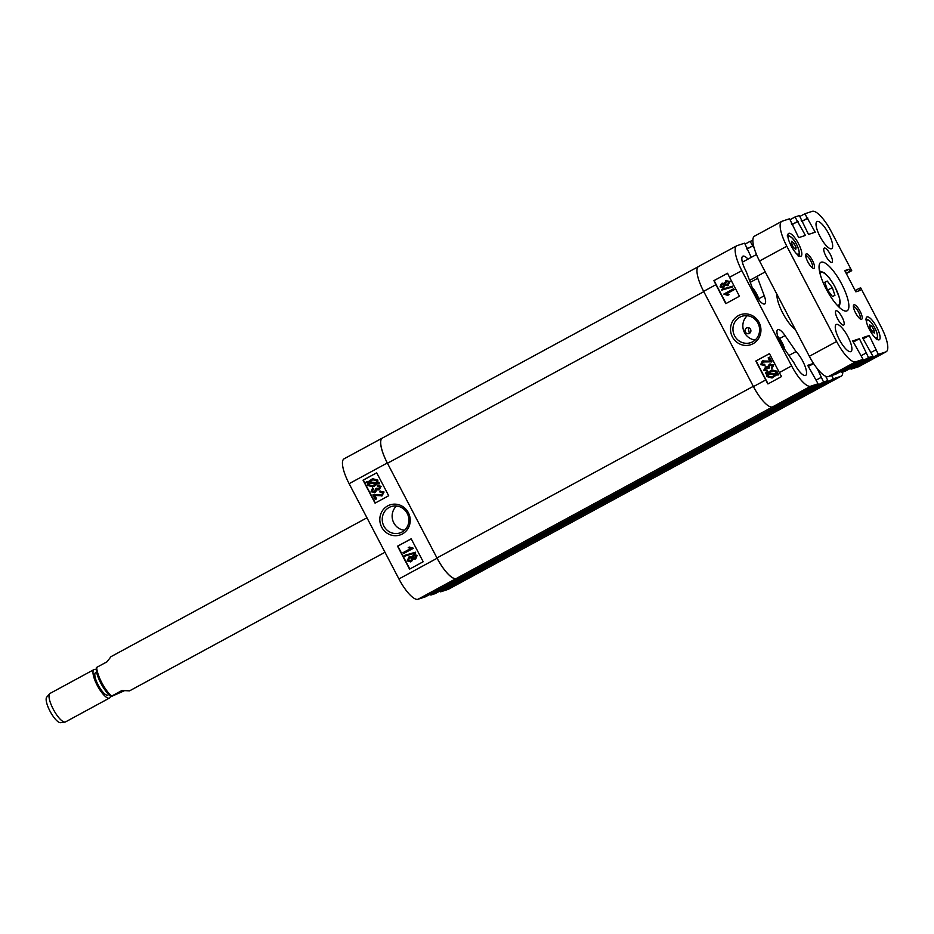<?xml version="1.0" encoding="UTF-8"?>
<svg xmlns="http://www.w3.org/2000/svg" width="934" height="934" viewBox="0 0 934 934"><rect width="100%" height="100%" fill="white"/><g stroke="black" fill="none" stroke-linecap="round" stroke-linejoin="round"><path stroke-width="1.4" d="M402.356 533.956A15.855 15.142 -108.1 0 0 408.356 512.696A15.855 15.142 -108.1 0 0 387.692 505.901A15.855 15.142 -108.1 0 0 381.691 527.161A15.855 15.142 -108.1 0 0 402.356 533.956M402.005 532.041A13.882 13.274 -108.1 0 0 407.761 514.494A13.882 13.274 -108.1 0 0 391.253 506.555A13.882 13.274 -108.1 0 0 389.151 507.454A13.882 13.274 -108.1 0 0 383.384 525.001A13.882 13.274 -108.1 0 0 399.904 532.94A13.882 13.274 -108.1 0 0 402.005 532.041M414.252 554.562L417.241 555.473L415.093 559.151M413.715 554.796L417.241 555.473M413.318 558.847L410.598 561.894M409.839 556.629L412.046 557.026L413.447 554.889M409.185 556.921L412.314 556.933M404.352 555.485L415.525 552.204L415.607 552.963L404.702 556.15L404.352 555.485L415.256 552.286L415.607 552.963M409.337 547.067L413.458 548.246L403.511 553.582L403.044 552.659L410.598 548.562L408.228 547.674L409.337 547.067L413.19 548.328L403.511 553.582M411.205 538.836L397.826 546.098L409.804 569.004M374.908 495.499L376.636 498.814L375.246 499.515L372.864 494.95L373.588 494.646M373.133 494.857L382.064 494.705M380.92 492.02L380.103 492.358L379.753 491.377L380.64 491.039M380.021 491.296L384.061 492.02L381.656 495.989M372.608 488.062L373.203 488.902L372.036 491.237L374.779 491.564L375.468 488.68L378.947 488.797L379.834 486.976L377.733 486.614L377.383 485.633L380.815 486.416L379.367 489.743L376.904 489.825L375.258 492.475L371.043 491.763L372.608 488.062L373.483 488.809L372.316 491.144L375.048 491.482M376.659 488.202L379.216 488.716M377.651 485.54L381.084 486.322L378.959 489.93M377.184 489.731L374.604 492.778M372.608 478.71L377.826 480.088L377.885 482.82L379.332 482.971L379.192 483.894L377.219 483.812L372.876 486.777M377.488 483.719L374.581 486.042M374.312 486.124L372.736 486.824L367.739 485.435L367.611 482.82L365.953 482.644L366.303 481.746L368.089 481.816M376.706 472.826L363.314 480.099L375.293 503.006M440.65 591.829L478.827 571.118L486.275 568.678A25.615 7.437 61.5 0 0 486.637 568.526L448.46 589.237A25.615 7.437 -118.5 0 1 448.098 589.389L440.65 591.829L440.171 590.918M430.843 595.051L469.031 574.328L473.386 572.904L435.209 593.615L430.843 595.051L430.376 594.141M425.402 596.838L417.953 599.278A25.615 7.437 -118.5 0 1 398.935 578.952L349.129 483.684A25.615 7.437 -118.5 0 1 344.086 458.816L382.263 438.104A25.615 7.437 61.5 0 0 387.306 462.972L437.112 558.24A25.615 7.437 61.5 0 0 456.131 578.555L463.579 576.115L425.402 596.838M388.684 495.744L376.682 472.791L363.046 480.181L375.048 503.134L388.684 495.744M423.184 561.743L411.182 538.79L397.545 546.18L409.547 569.145L423.184 561.743M396.541 505.983A13.882 13.274 -108.1 0 0 392.852 520.635A13.882 13.274 -108.1 0 0 404.504 530.267M366.303 481.746L367.996 481.921L372.468 478.745L377.546 480.169L377.885 482.82M377.616 482.913L379.332 482.971M379.064 483.065L378.912 483.987M371.358 480.356L369.245 482.049L376.425 482.785L376.425 480.753L372.783 479.737L369.514 481.956L376.472 482.68M372.911 479.691L371.639 480.274M368.872 484.863L372.479 485.82L375.97 483.684L368.79 482.936L368.872 484.863L372.608 485.773M369.058 482.855L369.14 484.781M375.538 492.381L374.744 492.732M374.184 491.821L374.779 491.564M379.753 491.377L383.792 492.101L382.239 495.721L374.592 495.522L376.367 498.908L375.246 499.515M382.52 495.627L381.784 495.942M372.864 494.95L381.784 494.798L382.777 492.615L380.78 492.055M416.961 555.567L415.793 558.859M411.532 561.509L413.038 558.941L415.221 559.116M408.917 557.014L407.177 560.89L410.738 561.859M414.334 555.613L413.003 557.726L415.046 558.042L415.969 556.104L414.217 555.695L413.283 557.645L415.315 557.948M409.956 557.68L408.17 560.353L410.785 560.68L411.999 558.24L409.664 557.832L408.438 560.26L411.053 560.598M410.201 560.937L410.785 560.68M789.884 401.2L785.179 402.776L784.723 401.889M802.738 397.02L486.556 568.549A25.942 7.53 -118.5 0 1 486.182 568.713L802.528 397.09L794.986 399.565L794.53 398.678M715.911 284.695L725.811 303.632L739.448 296.241L729.547 277.293A25.615 7.437 -118.5 0 1 727.563 273.242L713.926 280.644A25.615 7.437 61.5 0 0 715.911 284.695L703.641 291.35A25.942 7.53 61.5 0 0 703.792 291.642L753.294 386.337A25.942 7.53 61.5 0 0 753.446 386.618L703.641 291.35A25.615 7.437 -118.5 0 1 698.597 266.482L736.774 245.77A25.615 7.437 61.5 0 0 741.818 270.638L791.623 365.906A25.615 7.437 61.5 0 0 810.654 386.232L772.476 406.944L779.913 404.504L818.091 383.792L810.654 386.232M780.1 404.445L463.754 576.056L456.224 578.531L772.558 406.909L780.077 404.41M785.179 402.776L468.845 574.398L468.401 573.546M456.224 578.531A25.942 7.53 -118.5 0 1 436.96 557.948L753.294 386.337M703.792 291.642L387.458 463.264L436.96 557.948M387.458 463.264A25.942 7.53 -118.5 0 1 382.345 438.081L698.375 266.634M794.986 399.565L478.652 571.176L486.182 568.713M478.652 571.176L478.208 570.324M468.845 574.398L473.561 572.846L789.907 401.223M749.407 333.403A3.082 2.942 71.9 0 1 745.285 331.85A3.082 2.942 71.9 0 1 747.025 327.752A3.082 2.942 71.9 0 1 749.407 333.403M748.134 327.624L749.278 332.948M738.385 315.634A15.855 15.142 -108.1 0 0 732.396 336.894A15.855 15.142 -108.1 0 0 753.061 343.7A15.855 15.142 -108.1 0 0 759.062 322.428A15.855 15.142 -108.1 0 0 738.385 315.634M739.845 317.198A13.882 13.274 -108.1 0 0 734.089 334.734A13.882 13.274 -108.1 0 0 750.597 342.685A13.882 13.274 -108.1 0 0 752.699 341.774A13.882 13.274 -108.1 0 0 758.466 324.226A13.882 13.274 -108.1 0 0 741.946 316.287A13.882 13.274 -108.1 0 0 739.845 317.198M747.247 315.727A13.882 13.274 -108.1 0 0 743.557 330.379A13.882 13.274 -108.1 0 0 755.197 339.999M777.94 329.55A13.134 3.818 61.5 0 0 777.753 329.632A13.134 3.818 61.5 0 0 782.972 346.783L793.958 362.801A14.757 4.285 61.5 0 0 805.622 375.421A14.757 4.285 61.5 0 0 804.676 365.322A14.757 4.285 61.5 0 0 796.037 351.593L785.05 335.575A13.134 3.818 61.5 0 0 777.94 329.55M776.948 294.303A22.288 6.468 61.5 0 0 782.727 313.03A22.288 6.468 61.5 0 0 795.348 329.504M748.029 259.103A14.757 4.285 61.5 0 0 743.009 256.138A14.757 4.285 61.5 0 0 742.799 256.22A14.757 4.285 61.5 0 0 746.231 271.537L752.769 289.015A13.134 3.818 61.5 0 0 764.771 303.935A13.134 3.818 61.5 0 0 764.257 295.774L757.719 278.297A14.757 4.285 61.5 0 0 757.311 276.207M725.228 285.302L723.021 287.777M722.18 283.177L723.955 283.481L726.664 280.433M721.749 283.376L724.235 283.387M726.01 280.737L730.096 281.438L727.434 285.711M721.398 289.458L732.571 286.178L732.641 286.936L721.749 290.124L721.398 289.458L732.291 286.259L732.641 286.936M733.482 288.839L734.229 289.668L726.675 293.766L729.045 294.654L727.656 295.354L723.815 294.082L733.482 288.839L733.961 289.75L726.395 293.86L728.777 294.747L727.656 295.354M727.574 273.265L714.09 280.585L726.068 303.503M769.254 357.255L771.636 361.82L762.716 361.972L761.724 364.155L764.397 364.412L764.748 365.392L760.708 364.657L762.261 361.049L769.908 361.248L768.133 357.862L769.523 357.162L771.904 361.727L771.192 362.03M763.311 361.727L761.992 364.062L764.666 364.318L765.028 365.299L764.129 365.638M763.125 360.687L762.261 361.049M762.529 360.956L770.176 361.166M770.445 364.902L768.857 367.471L769.312 367.996L767.841 368.568L765.553 367.961L764.666 369.794L766.767 370.156L766.954 371.195M766.125 367.739L764.934 369.701L767.036 370.062L767.386 371.043L763.685 370.354L765.81 366.747M765.401 366.934L767.865 366.864M770.165 363.898L769.242 364.295L773.457 365.007L771.893 368.708L771.297 367.868L772.465 365.533L769.721 365.194L769.032 368.089L767.841 368.568M769.511 364.202L773.737 364.914L771.893 368.708M765.588 372.783L767.281 372.958L771.764 369.946L776.761 371.323L776.89 373.95L778.547 374.114L778.197 375.024L776.504 374.849L772.033 378.013L766.954 376.589L766.884 373.857L765.436 373.705L765.588 372.783L767.374 372.853M771.904 369.911L777.041 371.242L777.158 373.857L778.816 374.032L778.197 375.024M776.773 374.756L772.161 377.966M769.476 353.671L756.085 360.933L768.075 383.862M752.862 240.47L750.037 241.392L754.077 247.697M736.774 245.77A25.615 7.437 61.5 0 1 737.148 245.619L744.585 243.179L751.251 257.352M818.091 383.792L807.712 365.346L813.526 363.431M825.644 376.262L827.898 380.57L823.543 382.006L817.378 368.778M825.247 376.063L824.617 375.725M840.798 376.344A25.615 7.437 61.5 0 0 841.16 376.192L802.983 396.903A25.615 7.437 -118.5 0 1 802.621 397.055L840.798 376.344L833.35 378.784L831.645 375.538M841.16 376.192A25.615 7.437 61.5 0 0 842.795 371.884M757.719 278.297L750.271 282.337M833.35 378.784L795.173 399.495L802.621 397.055M795.173 399.495L794.694 398.584M823.543 382.006L785.366 402.717L789.72 401.281L827.898 380.57M785.366 402.717L784.887 401.807M772.476 406.944A25.615 7.437 -118.5 0 1 753.446 386.618L765.717 379.963A25.615 7.437 61.5 0 0 767.935 383.944L781.571 376.542A25.615 7.437 -118.5 0 1 779.353 372.561L769.453 353.624L755.816 361.026L765.717 379.963M745.063 244.089L750.037 241.392M808.295 366.467L813.619 363.583M816.176 380.103L821.138 377.406M746.943 249.098L753.073 245.782M746.885 248.993L752.43 245.981M746.406 248.082L746.99 247.767M796.037 351.593L788.915 355.457M768.075 376.017L771.717 377.032L775.255 374.721L768.075 373.974L768.075 376.017L771.858 376.986M768.343 373.892L768.355 375.923M770.678 371.545L768.53 373.086L775.71 373.822L775.629 371.895L772.021 370.95L768.799 372.993L775.745 373.717M772.161 370.915L770.959 371.452M765.133 367.015L767.596 366.945L769.242 364.295M765.028 365.299L764.257 365.603M763.72 364.704L764.666 364.318M725.73 280.819L729.816 281.531L728.088 285.407L724.959 285.395L723.827 287.438M721.48 283.469L720.032 286.855L723.161 287.73M727.563 285.664L728.357 285.314M722.379 284.193L721.025 286.318L723.056 286.633L723.99 284.695L722.227 284.286L721.293 286.224L723.325 286.54M726.792 281.473L724.994 284.17L727.609 284.496L728.824 282.068L726.489 281.648L725.274 284.088L727.878 284.403M50.319 693.308A16.217 4.705 61.5 0 0 50.039 693.425A16.217 4.705 61.5 0 0 49.63 693.752A16.217 4.705 61.5 0 0 53.635 709.91A16.217 4.705 61.5 0 0 64.995 722.075A16.217 4.705 61.5 0 0 65.228 722.029A16.217 4.705 61.5 0 0 65.497 721.924L109.476 698.06A16.217 4.705 61.5 0 0 110.481 696.075M95.852 672.468A12.807 3.713 61.5 0 0 95.642 672.55A12.807 3.713 61.5 0 0 98.292 685.229A12.807 3.713 61.5 0 0 107.644 695.153A12.807 3.713 61.5 0 0 107.854 695.071A12.807 3.713 61.5 0 0 108.052 694.943M96.237 669.806A16.217 4.705 61.5 0 0 94.287 669.456A16.217 4.705 61.5 0 0 94.019 669.561A16.217 4.705 61.5 0 0 97.37 685.614A16.217 4.705 61.5 0 0 109.208 698.177A16.217 4.705 61.5 0 0 109.476 698.06M124.14 690.833L111.181 696.577A17.828 5.172 -118.5 0 1 100.767 683.081A17.828 5.172 -118.5 0 1 96.272 667.857L96.692 667.39A19.451 5.651 61.5 0 0 101.678 682.474A19.451 5.651 61.5 0 0 111.601 696.11L121.969 690.495L129.534 690.868L384.983 552.286M366.957 517.798L110.983 656.672L107.048 661.774L96.692 667.39M60.733 722.624A14.594 4.238 -118.5 0 1 60.535 722.671A14.594 4.238 -118.5 0 1 50.308 711.72A14.594 4.238 -118.5 0 1 46.7 697.184L49.63 693.752M843.577 325.102A8.102 2.358 61.5 0 0 843.694 325.044A8.102 2.358 61.5 0 0 842.001 316.988A8.102 2.358 61.5 0 0 836.082 310.753A8.102 2.358 61.5 0 0 835.965 310.8A8.102 2.358 61.5 0 0 837.658 318.856A8.102 2.358 61.5 0 0 843.577 325.102M831.855 262.396A8.102 2.358 61.5 0 0 831.972 262.349A8.102 2.358 61.5 0 0 830.268 254.282A8.102 2.358 61.5 0 0 824.348 248.047A8.102 2.358 61.5 0 0 824.232 248.094A8.102 2.358 61.5 0 0 825.936 256.149A8.102 2.358 61.5 0 0 831.855 262.396M813.911 268.362A8.184 2.382 61.5 0 0 812.417 260.364A8.184 2.382 61.5 0 0 806.334 253.861A8.184 2.382 61.5 0 0 805.773 254.597A8.184 2.382 61.5 0 0 808.038 262.244A8.184 2.382 61.5 0 0 813.21 268.315A8.184 2.382 61.5 0 0 813.911 268.362M812.218 267.719L812.218 267.719A6.807 1.973 61.5 0 0 810.794 260.96A6.807 1.973 61.5 0 0 805.82 255.718A6.807 1.973 61.5 0 0 805.715 255.753L805.715 255.753M861.592 319.276A8.184 2.382 61.5 0 0 860.097 311.279A8.184 2.382 61.5 0 0 854.015 304.788A8.184 2.382 61.5 0 0 853.454 305.523A8.184 2.382 61.5 0 0 855.719 313.17A8.184 2.382 61.5 0 0 860.891 319.23A8.184 2.382 61.5 0 0 861.592 319.276M859.887 318.646L859.887 318.646A6.807 1.973 61.5 0 0 858.463 311.874A6.807 1.973 61.5 0 0 853.489 306.632A6.807 1.973 61.5 0 0 853.396 306.679L853.396 306.679M846.718 310.964A27.553 7.997 61.5 0 0 847.103 310.8A27.553 7.997 61.5 0 0 841.347 283.399A27.553 7.997 61.5 0 0 821.208 262.185A27.553 7.997 61.5 0 0 820.823 262.349A27.553 7.997 61.5 0 0 826.59 289.75A27.553 7.997 61.5 0 0 846.718 310.964M850.711 351.663A15.399 4.472 61.5 0 0 850.932 351.569A15.399 4.472 61.5 0 0 847.71 336.263A15.399 4.472 61.5 0 0 836.467 324.413A15.399 4.472 61.5 0 0 836.245 324.507A15.399 4.472 61.5 0 0 839.468 339.813A15.399 4.472 61.5 0 0 850.711 351.663M831.47 248.736A15.399 4.472 61.5 0 0 831.68 248.642A15.399 4.472 61.5 0 0 828.47 233.337A15.399 4.472 61.5 0 0 817.215 221.475A15.399 4.472 61.5 0 0 816.993 221.568A15.399 4.472 61.5 0 0 820.215 236.874A15.399 4.472 61.5 0 0 831.47 248.736M800.835 256.255A12.971 3.771 61.5 0 0 801.022 256.173A12.971 3.771 61.5 0 0 798.301 243.284A12.971 3.771 61.5 0 0 788.833 233.302A12.971 3.771 61.5 0 0 788.646 233.383A12.971 3.771 61.5 0 0 791.367 246.272A12.971 3.771 61.5 0 0 800.835 256.255M879.092 339.848A12.971 3.771 61.5 0 0 879.279 339.766A12.971 3.771 61.5 0 0 876.571 326.877A12.971 3.771 61.5 0 0 867.102 316.883A12.971 3.771 61.5 0 0 866.915 316.965A12.971 3.771 61.5 0 0 869.624 329.865A12.971 3.771 61.5 0 0 879.092 339.848M846.321 273.592L851.715 270.673L831.307 231.644A25.615 7.437 61.5 0 0 812.288 211.329L804.839 213.769L815.23 232.216L808.505 234.411L799.387 215.556L795.032 216.98L805.423 235.426L798.698 237.633L789.58 218.766L782.143 221.206A25.615 7.437 61.5 0 0 781.781 221.358A25.615 7.437 61.5 0 0 786.813 246.226L836.619 341.494A25.615 7.437 61.5 0 0 855.649 361.82L828.376 376.612L835.825 374.172L863.098 359.38L855.649 361.82M863.098 359.38L852.707 340.933L859.42 338.727L868.538 357.594L872.893 356.158L862.514 337.723L869.227 335.516L878.345 354.371L885.794 351.931A25.615 7.437 61.5 0 0 886.156 351.779A25.615 7.437 61.5 0 0 881.112 326.912L860.716 287.894L859.257 288.361L860.307 290.381L855.859 291.828L844.756 270.603L849.204 269.144L850.255 271.152L851.715 270.673M886.156 351.779L858.883 366.572A25.615 7.437 -118.5 0 1 858.521 366.735L885.794 351.931M850.594 368.265L851.072 369.175L858.521 366.735M840.798 371.475L841.265 372.386L845.632 370.961L872.893 356.158M828.376 376.612A25.615 7.437 -118.5 0 1 809.346 356.298L759.54 261.018A25.615 7.437 -118.5 0 1 754.509 236.162L781.781 221.358M799.866 216.466L804.839 213.769M790.059 219.677L795.032 216.98M841.265 372.386L868.538 357.594M851.072 369.175L878.345 354.371M853.291 342.054L859.42 338.727M861.171 355.691L866.145 352.994M863.098 338.844L869.227 335.516M870.978 352.48L875.94 349.783M855.194 290.567L859.257 288.361M845.142 271.339L849.204 269.144M846.192 273.347L850.255 271.152M791.88 224.58L797.438 221.568M791.939 224.697L798.068 221.37M791.402 223.67L791.985 223.354M801.687 221.37L807.233 218.358M801.746 221.475L807.875 218.147M801.209 220.459L801.792 220.144M872.204 331.733L869.928 327.647L869.717 324.88L871.807 326.188L874.084 330.262L874.294 333.041L872.204 331.733M869.893 327.227L871.807 326.188M872.017 331.383L874.084 330.262M791.39 243.202L791.763 241.206L794.122 243.377L796.095 247.545L795.721 249.53L793.363 247.358L791.39 243.202M792.009 244.521L794.122 243.377M794.495 248.409L796.095 247.545M834.938 295.331L832.498 296.522L827.431 289.984L824.815 282.255L827.255 281.052L832.322 287.59L834.938 295.331M824.85 282.36L827.255 281.052M827.571 290.17L832.322 287.59M448.098 589.389L486.275 568.678M398.935 578.952L437.112 558.24M387.306 462.972L349.129 483.684M456.131 578.555L417.953 599.278M759.073 300.164A10.052 2.919 61.5 0 0 752.255 287.637M784.63 349.211A10.052 2.919 61.5 0 0 777.812 336.474M758.782 298.752L764.257 295.774M779.353 372.561L791.623 365.906M741.818 270.638L729.547 277.293M779.633 338.517L785.05 335.575M786.813 246.226L759.54 261.018M809.346 356.298L836.619 341.494M874.493 337.011A10.052 2.919 61.5 0 0 877.423 335.633A10.052 2.919 61.5 0 0 871.574 323.012A10.052 2.919 61.5 0 0 866.589 322.288A10.052 2.919 61.5 0 0 866.6 322.487M796.223 253.429A10.052 2.919 61.5 0 0 798.698 249.647A10.052 2.919 61.5 0 0 791.752 237.738A10.052 2.919 61.5 0 0 788.343 238.894M837.074 305.114A18.482 5.37 61.5 0 0 839.036 296.837A18.482 5.37 61.5 0 0 829.672 278.612A18.482 5.37 61.5 0 0 820.11 273.849M752.162 287.392L759.225 300.339M777.742 336.252L784.793 349.444M107.854 695.071L108.776 694.569M50.039 693.425L94.019 669.561M95.642 672.55L96.564 672.06M60.535 722.671L64.995 722.075M742.367 262.174L756.482 254.515M749.558 280.41L765.238 271.899M876.326 339.521C877.049 339.614 877.481 338.482 877.621 336.135C876.898 331.115 874.329 326.094 869.916 321.074C867.242 319.124 865.771 318.622 865.503 319.58M787.245 235.987C787.304 235.088 788.74 235.543 791.542 237.376C798.675 243.926 801.185 257.702 798.068 255.939M839.152 307.251L840.25 302.242L839.503 297.888L834.657 286.131L829.544 278.204L824.267 272.763L819.457 270.942"/></g></svg>
